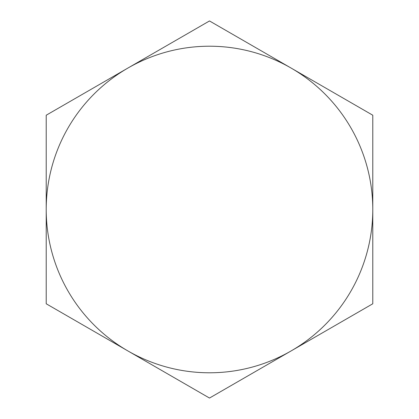 <?xml version="1.0" encoding="UTF-8"?>
<svg xmlns="http://www.w3.org/2000/svg" width="419" height="419" viewBox="0 0 419 419"><rect width="100%" height="100%" fill="white"/><g stroke="black" fill="none" stroke-linecap="round" stroke-linejoin="round"><path stroke-width="0.63" d="M291.142 68.088A163.29 163.29 0 0 0 46.21 209.5L46.21 303.775L127.858 350.913A163.29 163.29 0 0 1 46.21 209.5L46.21 115.225L209.5 20.95L291.142 68.088A163.29 163.29 0 0 1 291.142 350.913A163.29 163.29 0 0 1 127.858 350.913L209.5 398.05L372.79 303.775L372.79 115.225L291.142 68.088"/></g></svg>
